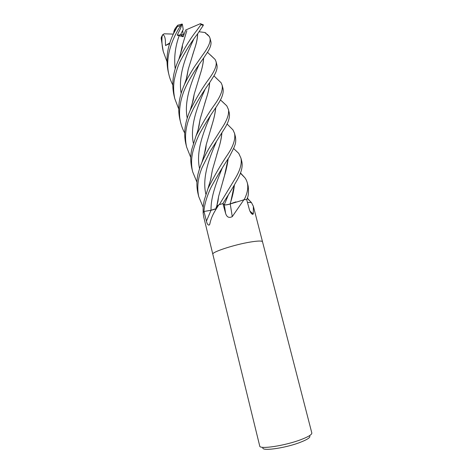 <?xml version="1.0" encoding="UTF-8"?>
<svg xmlns="http://www.w3.org/2000/svg" width="473" height="473" viewBox="0 0 473 473"><rect width="100%" height="100%" fill="white"/><g stroke="black" fill="none" stroke-linecap="round" stroke-linejoin="round"><path stroke-width="0.71" d="M216.019 207.493L217.172 205.885L218.757 204.844L215.404 210.284C212.537 214.937 210.674 219.578 209.799 224.202L209.291 225.018C208.049 225.367 207.097 224.066 206.435 221.11L203.999 211.478L203.094 212.744L203.768 217.172L259.73 446.057C259.458 449.61 285.071 445.737 301.017 439.606C308.402 436.774 312.003 434.563 311.819 432.972L262.509 241.762C262.03 240.733 258.075 240.81 250.649 241.993C234.638 244.523 211.26 252.186 212.832 254.243C211.26 252.186 234.638 244.523 250.649 241.993M263.142 447.352C259.718 451.638 284.433 448.475 300.148 442.373C307.982 439.316 311.074 437.099 309.425 435.728M247.45 202.432L251.429 202.509L253.374 206.334L253.303 213.985L252.541 214.393C251.122 213.577 250.046 211.892 249.318 209.332L246.687 199.594L243.956 199.677L232.267 216.628C229.044 218.26 226.827 217.196 225.615 213.424L222.925 203.585L224.314 204.768C225.272 205.116 227.194 204.862 230.085 204.011L243.684 199.89M203.999 211.478L211.65 210.166M216.049 208.694L211.035 210.278L206.435 221.11M212.637 209.935L213.4 209.728M219.023 204.738L222.925 203.585M216.664 206.441L217.113 206.039M223.723 204.265L224.326 204.738C225.278 205.075 227.206 204.821 230.097 203.975L233.768 202.592L230.233 203.969L232.267 216.628M230.233 203.969C227.276 204.862 225.302 205.128 224.314 204.768L225.615 213.424M243.654 199.724L243.956 199.677M249.975 211.183L253.303 213.985M230.109 203.958L235.915 201.865M234.425 184.831C233.91 189.933 232.734 195.432 230.889 201.321L230.085 204.011L226.378 204.856M205.98 211.141L211.035 210.254L216.078 208.623M172.763 84.963C170.883 81.114 169.624 77.791 169.003 74.988C164.864 58.912 171.12 40.152 180.71 25.572L181.815 24.194C181.52 25.974 180.787 28.025 179.622 30.331L177.198 35.203L183.175 36.723L185.706 30.006L183.341 36.279L180.526 34.831L182.631 30.574L183.282 34.523L183.932 34.689L183.341 36.279L185.469 30.633L183.932 34.689M181.815 24.194L182.353 24.147L183.222 29.474L180.526 34.831L183.282 34.523M177.198 35.203L180.526 34.831L183.341 36.279L183.175 36.723M173.804 33.027C173.65 31.673 174.2 30.036 175.453 28.108L177.665 25.282L177.28 26.63L173.301 34.097C167.288 46.709 165.597 59.279 168.222 71.807L168.228 71.837M203.981 211.496C203.987 208.073 205.524 198.891 211.242 186.924C217.385 175.779 223.333 165.917 229.074 157.338L233.981 147.653C234.573 145.554 236.447 143.372 235.43 136.75L234.549 133.333C235.607 138.837 233.485 145.654 228.175 153.796C221.08 164.125 214.34 175.737 207.949 188.638L204.312 199.943C203.544 204.206 202.947 205.867 203.154 212.389M227.282 124.198L232.964 129.874L234.549 133.333M166.892 61.372L163.262 51.522C162.073 46.697 161.671 41.725 162.062 36.616L162.718 34.677C165.053 35.197 165.302 39.844 165.384 40.69L165.515 45.526L169.706 43.54M161.571 36.658L161.163 38.366L163.262 51.522M203.183 207.316L198.749 196.656C196.768 187.503 197.891 177.783 202.113 167.489L210.349 151.088L224.722 128.278C228.678 121.898 230.156 116.636 229.174 112.491L229.157 112.438M221.701 101.021L226.792 105.851L228.335 109.251C228.737 109.825 228.725 111.587 228.299 114.531C227.43 118.54 225.231 123.163 221.701 128.396L213.826 140.8C211.786 144.064 206.719 151.112 201.918 162.446C200.647 165.178 199.358 169.009 198.045 173.94C196.555 180.426 196.514 186.87 197.921 193.262L197.98 193.498M178.64 108.784L174.791 98.674C173.473 92.631 173.284 86.464 174.224 80.185C176.151 70.956 178.623 63.772 181.626 58.634C187.03 48.749 192.357 40.489 197.608 33.855L203.118 25.648L203.248 24.803M185.706 30.006L200.44 23.65L200.966 24.637L196.75 30.503C190.654 38.118 184.683 47.749 178.835 59.391C173.041 71.772 171.421 83.756 173.981 95.345L174.791 98.674M235.572 182.832L235.968 182.14C241.106 173.709 243.045 166.809 241.798 161.441L240.923 158.059C242.123 163.64 240.042 170.735 234.685 179.332L219.324 204.643L222.872 203.597C224.894 200.044 230.156 192.41 235.572 182.832M233.627 148.51L238.753 153.382L240.923 158.059M216.244 106.993L218.739 102.972C222.387 97.066 223.8 92.241 222.984 88.504L222.121 85.152C223.02 89.699 220.773 95.842 215.375 103.587C208.457 113.059 202.018 123.825 196.047 135.875L191.76 149.444C191.057 153.14 189.809 158.798 191.837 168.394L192.682 171.841C191.317 166.271 191.204 160.329 192.345 154.021C193.096 149.9 195.846 141.143 199.565 133.705C205.028 123.956 210.586 115.051 216.244 106.993M215.942 77.832L221.104 82.769L222.121 85.152M240.538 173.012L244.86 177.724C245.8 178.871 246.616 180.556 247.296 182.779C248.467 187.716 247.426 193.345 244.186 199.665L246.658 199.594C248.355 196.934 248.869 192.487 248.195 186.244L247.326 182.88M203.739 57.913L207.694 51.941C210.42 47.525 211.472 44.03 210.852 41.453L210.006 38.183C210.769 41.795 208.398 47.288 202.905 54.655L194.314 66.912L190.589 72.996C188.768 76.23 187.994 77.117 184.5 84.383C178.948 96.723 177.41 108.423 179.882 119.498L180.698 122.814C178.155 113.425 179.823 99.898 185.28 87.96C190.595 76.188 199.074 64.44 203.739 57.913M207.085 34.57L207.257 34.239L209.344 36.545L210.006 38.183M247.237 198.01L251.281 202.485M209.929 82.219L214.109 75.591C216.675 71.163 217.598 67.55 216.865 64.76L216.06 61.638C216.906 65.605 214.576 71.328 209.06 78.802C202.403 87.736 196.112 98.23 190.199 110.298C184.902 122.2 183.429 133.321 185.794 143.662L186.616 147.032C184.831 139.068 185.262 130.684 187.911 121.886C189.123 118.055 190.223 115.294 193.498 108.524C198.95 98.591 204.425 89.823 209.929 82.219M210.55 55.087L215.097 59.432L216.06 61.638M230.097 203.993L230.889 201.321M216.06 208.676L214.381 209.415M213.477 209.71L212.797 209.894M221.884 133.008C221.488 137.897 220.347 143.266 218.455 149.119L212.371 170.091L210.426 180.633M221.807 133.132C221.376 138.211 220.247 143.567 218.408 149.22L216.717 154.884M212.336 170.404L210.532 180.219M197.578 33.89C197.489 38.348 196.466 43.398 194.504 49.032L192.476 55.43M188.23 69.49L186.256 79.482M234.348 184.961L230.854 201.397M197.649 33.79C197.584 38.142 196.555 43.185 194.563 48.908L188.248 69.253L186.167 79.783M199.062 31.744L204.803 32.477L206.045 33.145M209.634 82.68C209.385 87.316 208.291 92.537 206.346 98.337L200.15 119.019L198.134 129.596M190.731 157.42L186.616 147.032M209.557 82.799C209.267 87.641 208.179 92.856 206.293 98.449L204.567 104.084M200.12 119.297L198.228 129.241M204.354 154.133L206.198 144.951M210.739 129.052L212.217 124.216C214.05 118.256 215.209 112.787 215.694 107.814M215.753 107.726C215.292 112.621 214.121 118.09 212.253 124.139L206.21 144.75L204.224 154.582M196.928 182.146L192.682 171.841M203.567 58.144C203.26 62.962 202.16 68.289 200.262 74.125L198.796 78.743M194.167 94.417L192.239 103.593M203.632 58.055C203.366 62.69 202.255 68.017 200.304 74.042L194.178 94.257L192.115 104.013M184.683 132.948C183.051 130.11 181.721 126.734 180.692 122.814M180.319 54.702L182.46 45.024L186.823 30.751M182.46 45.136L180.444 54.3M228.092 158.946L224.492 175.678L223.002 180.733M218.561 196.786L216.794 205.974M228.152 158.845C227.531 163.977 226.325 169.565 224.527 175.607L218.585 196.537C217.615 203.739 218.485 199.109 216.705 206.293M162.718 34.677L164.161 33.802L173.301 34.097L175.453 28.108M165.515 45.526L169.908 42.895M178.824 24.927L177.665 25.282M224.326 204.738L228.323 194.9M211.035 210.254L211.035 210.278C210.686 196.372 216.983 181.082 222.263 167.974M177.28 26.63L180.71 25.572M161.163 38.366L162.062 36.616M200.966 24.637L203.254 25.418M169.186 43.782L169.328 44.834M216.433 141.604C209.379 157.651 201.882 177.505 205.873 194.214M193.605 39.484C186.853 53.798 177.783 74.746 181.177 93.423M204.868 89.817C197.927 105.065 189.673 125.516 193.356 143.195M210.55 115.418C203.822 131.051 195.603 151.437 199.582 168.583M199.168 64.316C192.576 79.062 183.595 99.969 187.219 118.079M179.261 35.463C175.235 46.389 173.881 57.505 175.199 68.81M253.374 206.334L262.509 241.75M209.9 223.652L209.291 225.018M217.172 205.885L215.404 210.278M251.157 213.24L252.541 214.393M169.003 74.988L168.222 71.807M229.174 112.485L228.341 109.257M227.093 124.009L232.964 129.874M212.371 170.091L210.71 179.474L207.949 188.638M209.344 36.551L204.803 32.477M188.248 69.253L186.829 77.442L184.5 84.383M240.455 173.236L244.86 177.724M213.944 75.869L221.104 82.769M200.15 119.019L198.997 126.108C197.951 130.844 197.182 132.582 196.047 135.875M220.412 99.868L226.792 105.851M206.21 144.75C205.796 148.516 206.009 147.913 205.051 151.555L201.918 162.446M215.097 59.438L207.476 52.314M194.178 94.257L193.315 99.768L190.205 110.28M247.125 198.323L250.98 202.06M182.46 45.024L182.336 47.667L178.835 59.379M162.434 35.173L161.246 37.408M177.688 25.294L181.957 24.064M198.749 196.656L197.921 193.256M203.396 24.88L200.877 23.851"/></g></svg>
